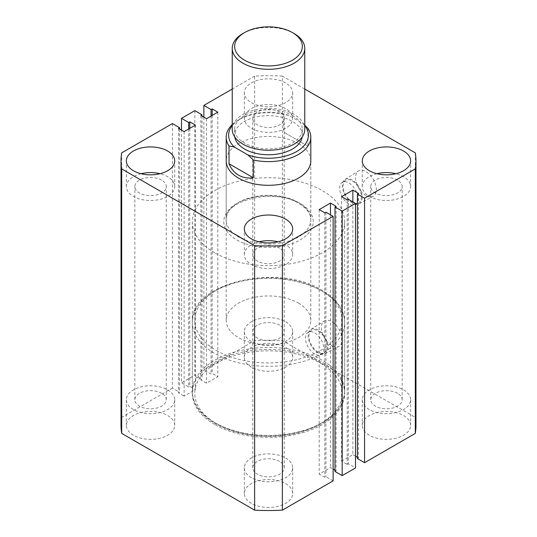 <?xml version="1.0" encoding="UTF-8"?>
<svg xmlns="http://www.w3.org/2000/svg" width="537" height="537" viewBox="0 0 537 537"><rect width="100%" height="100%" fill="white"/><g stroke="black" fill="none" stroke-linecap="round" stroke-linejoin="round"><path stroke-width="0.4" stroke-dasharray="2.69 2.01" d="M214.652 424.498A76.153 43.967 180 0 1 192.347 393.406A76.153 43.967 180 0 1 239.354 352.789A76.153 43.967 180 0 1 322.348 362.321A76.153 43.967 180 0 1 344.653 393.406A76.153 43.967 180 0 1 297.646 434.03A76.153 43.967 180 0 1 214.652 424.498M214.652 252.766A76.153 43.967 180 0 1 192.347 221.674A76.153 43.967 180 0 1 239.354 181.056A76.153 43.967 180 0 1 322.348 190.588A76.153 43.967 180 0 1 344.653 221.674A76.153 43.967 180 0 1 297.646 262.298A76.153 43.967 180 0 1 214.652 252.766M365.939 195.542A14.653 8.458 60 0 1 356.414 182.781A14.653 8.458 60 0 1 358.454 170.988A14.653 8.458 60 0 1 365.939 171.618A14.653 8.458 60 0 1 375.558 184.674A14.653 8.458 60 0 1 373.101 196.361A14.653 8.458 60 0 1 365.939 195.542M352.265 202.946A14.049 8.109 60 0 1 343.13 190.709A14.049 8.109 60 0 1 345.09 179.405A14.049 8.109 60 0 1 352.265 180.002A14.049 8.109 60 0 1 361.482 192.528A14.049 8.109 60 0 1 359.132 203.724A14.049 8.109 60 0 1 352.265 202.946M352.265 202.033A12.935 7.464 60 0 1 343.814 190.635A12.935 7.464 60 0 1 345.794 180.271A12.935 7.464 60 0 1 352.265 180.915A12.935 7.464 60 0 1 360.716 192.313A12.935 7.464 60 0 1 358.729 202.677A12.935 7.464 60 0 1 352.265 202.033M348.842 204.013A12.935 7.464 60 0 1 340.398 192.615A12.935 7.464 60 0 1 342.378 182.251A12.935 7.464 60 0 1 348.842 182.889A12.935 7.464 60 0 1 357.293 194.287A12.935 7.464 60 0 1 355.313 204.651A12.935 7.464 60 0 1 348.842 204.013M331.752 345.559A14.653 8.458 60 0 1 322.22 332.799A14.653 8.458 60 0 1 324.267 321.005A14.653 8.458 60 0 1 331.752 321.636A14.653 8.458 60 0 1 341.364 334.692A14.653 8.458 60 0 1 338.914 346.378A14.653 8.458 60 0 1 331.752 345.559M318.072 352.963A14.049 8.109 60 0 1 308.943 340.727A14.049 8.109 60 0 1 310.896 329.423A14.049 8.109 60 0 1 318.072 330.027A14.049 8.109 60 0 1 327.295 342.546A14.049 8.109 60 0 1 324.939 353.749A14.049 8.109 60 0 1 318.072 352.963M318.072 352.057A12.935 7.464 60 0 1 309.627 340.659A12.935 7.464 60 0 1 311.608 330.295A12.935 7.464 60 0 1 318.072 330.933A12.935 7.464 60 0 1 326.523 342.331A12.935 7.464 60 0 1 324.543 352.695A12.935 7.464 60 0 1 318.072 352.057M314.655 354.031A12.935 7.464 60 0 1 306.204 342.633A12.935 7.464 60 0 1 308.191 332.269A12.935 7.464 60 0 1 314.655 332.906A12.935 7.464 60 0 1 323.106 344.304A12.935 7.464 60 0 1 321.119 354.668A12.935 7.464 60 0 1 314.655 354.031M251.403 503.357A24.178 13.955 180 0 1 244.322 493.483A24.178 13.955 180 0 1 259.25 480.588A24.178 13.955 180 0 1 285.597 483.615A24.178 13.955 180 0 1 292.678 493.483A24.178 13.955 180 0 1 277.75 506.384A24.178 13.955 180 0 1 251.403 503.357M251.403 477.695A24.178 13.955 180 0 1 244.322 467.828A24.178 13.955 180 0 1 259.25 454.926A24.178 13.955 180 0 1 285.597 457.954A24.178 13.955 180 0 1 292.678 467.828A24.178 13.955 180 0 1 277.75 480.722A24.178 13.955 180 0 1 251.403 477.695M133.451 435.259A24.178 13.955 180 0 1 126.37 425.385A24.178 13.955 180 0 1 141.298 412.49A24.178 13.955 180 0 1 167.638 415.517A24.178 13.955 180 0 1 174.72 425.385A24.178 13.955 180 0 1 159.798 438.279A24.178 13.955 180 0 1 133.451 435.259M133.451 409.597A24.178 13.955 180 0 1 126.37 399.723A24.178 13.955 180 0 1 141.298 386.828A24.178 13.955 180 0 1 167.638 389.855A24.178 13.955 180 0 1 174.72 399.723A24.178 13.955 180 0 1 159.798 412.617A24.178 13.955 180 0 1 133.451 409.597M251.403 367.154A24.178 13.955 180 0 1 244.322 357.286A24.178 13.955 180 0 1 259.25 344.392A24.178 13.955 180 0 1 285.597 347.419A24.178 13.955 180 0 1 292.678 357.286A24.178 13.955 180 0 1 277.75 370.181A24.178 13.955 180 0 1 251.403 367.154M251.403 341.492A24.178 13.955 180 0 1 244.322 331.624A24.178 13.955 180 0 1 259.25 318.73A24.178 13.955 180 0 1 285.597 321.757A24.178 13.955 180 0 1 292.678 331.624A24.178 13.955 180 0 1 277.75 344.519A24.178 13.955 180 0 1 251.403 341.492M369.362 435.259A24.178 13.955 180 0 1 362.28 425.385A24.178 13.955 180 0 1 377.202 412.49A24.178 13.955 180 0 1 403.549 415.517A24.178 13.955 180 0 1 410.63 425.385A24.178 13.955 180 0 1 395.702 438.279A24.178 13.955 180 0 1 369.362 435.259M369.362 409.597A24.178 13.955 180 0 1 362.28 399.723A24.178 13.955 180 0 1 377.202 386.828A24.178 13.955 180 0 1 403.549 389.855A24.178 13.955 180 0 1 410.63 399.723A24.178 13.955 180 0 1 395.702 412.617A24.178 13.955 180 0 1 369.362 409.597M376.934 173.713A24.178 13.955 0 0 0 362.28 186.54A24.178 13.955 0 0 0 369.362 196.408A24.178 13.955 0 0 0 395.702 199.435A24.178 13.955 0 0 0 410.63 186.54A24.178 13.955 0 0 0 403.549 176.673A24.178 13.955 0 0 0 395.97 173.713M258.982 241.811A24.178 13.955 0 0 0 244.322 254.639A24.178 13.955 0 0 0 251.403 264.506A24.178 13.955 0 0 0 277.75 267.533A24.178 13.955 0 0 0 292.678 254.639A24.178 13.955 0 0 0 285.597 244.771A24.178 13.955 0 0 0 278.018 241.811M285.597 82.913A24.178 13.955 0 0 0 259.25 79.885A24.178 13.955 0 0 0 244.322 92.78A24.178 13.955 0 0 0 251.403 102.648A24.178 13.955 0 0 0 277.75 105.675A24.178 13.955 0 0 0 292.678 92.78A24.178 13.955 0 0 0 285.597 82.913M285.597 108.568A24.178 13.955 0 0 0 259.25 105.547A24.178 13.955 0 0 0 244.322 118.442A24.178 13.955 0 0 0 251.403 128.309A24.178 13.955 0 0 0 277.75 131.337A24.178 13.955 0 0 0 292.678 118.442A24.178 13.955 0 0 0 285.597 108.568M141.03 173.713A24.178 13.955 0 0 0 126.37 186.54A24.178 13.955 0 0 0 133.451 196.408A24.178 13.955 0 0 0 159.798 199.435A24.178 13.955 0 0 0 174.72 186.54A24.178 13.955 0 0 0 167.638 176.673A24.178 13.955 0 0 0 160.066 173.713M298.418 143.607A42.309 24.427 0 0 0 252.309 138.311A42.309 24.427 0 0 0 226.191 160.878L226.191 219.7A42.309 24.427 180 0 1 252.309 197.133A42.309 24.427 180 0 1 298.418 202.429A42.309 24.427 180 0 1 310.809 219.7A42.309 24.427 180 0 1 284.691 242.268A42.309 24.427 180 0 1 238.582 236.971A42.309 24.427 180 0 1 226.191 219.7C223.365 200.677 274.548 187.487 298.914 203.536C306.835 208.363 310.795 213.753 310.809 219.7L310.809 160.878A42.309 24.427 0 0 0 298.418 143.607M397.568 180.123A15.714 9.075 0 0 0 380.438 178.156A15.714 9.075 0 0 0 370.738 186.54A15.714 9.075 0 0 0 375.343 192.958A15.714 9.075 0 0 0 392.466 194.924A15.714 9.075 0 0 0 402.166 186.54A15.714 9.075 0 0 0 397.568 180.123M397.568 393.312A15.714 9.075 0 0 0 380.438 391.345A15.714 9.075 0 0 0 370.738 399.723A15.714 9.075 0 0 0 375.343 406.14A15.714 9.075 0 0 0 392.466 408.107A15.714 9.075 0 0 0 402.166 399.723A15.714 9.075 0 0 0 397.568 393.312M279.609 112.025A15.714 9.075 0 0 0 262.486 110.058A15.714 9.075 0 0 0 252.786 118.442A15.714 9.075 0 0 0 257.391 124.853A15.714 9.075 0 0 0 274.514 126.819A15.714 9.075 0 0 0 284.214 118.442A15.714 9.075 0 0 0 279.609 112.025M279.609 325.207A15.714 9.075 0 0 0 262.486 323.24A15.714 9.075 0 0 0 252.786 331.624A15.714 9.075 0 0 0 257.391 338.042A15.714 9.075 0 0 0 274.514 340.008A15.714 9.075 0 0 0 284.214 331.624A15.714 9.075 0 0 0 279.609 325.207M161.657 180.123A15.714 9.075 0 0 0 144.534 178.156A15.714 9.075 0 0 0 134.834 186.54A15.714 9.075 0 0 0 139.432 192.958A15.714 9.075 0 0 0 156.562 194.924A15.714 9.075 0 0 0 166.262 186.54A15.714 9.075 0 0 0 161.657 180.123M161.657 393.312A15.714 9.075 0 0 0 144.534 391.345A15.714 9.075 0 0 0 134.834 399.723A15.714 9.075 0 0 0 139.432 406.14A15.714 9.075 0 0 0 156.562 408.107A15.714 9.075 0 0 0 166.262 399.723A15.714 9.075 0 0 0 161.657 393.312M279.609 248.222A15.714 9.075 0 0 0 262.486 246.255A15.714 9.075 0 0 0 252.786 254.639A15.714 9.075 0 0 0 257.391 261.056A15.714 9.075 0 0 0 274.514 263.023A15.714 9.075 0 0 0 284.214 254.639A15.714 9.075 0 0 0 279.609 248.222M279.609 461.411A15.714 9.075 0 0 0 262.486 459.444A15.714 9.075 0 0 0 252.786 467.828A15.714 9.075 0 0 0 257.391 474.238A15.714 9.075 0 0 0 274.514 476.205A15.714 9.075 0 0 0 284.214 467.828A15.714 9.075 0 0 0 279.609 461.411M333.121 480.85L325.939 476.708L324.825 477.346L319.186 474.09L330.47 467.579L333.121 469.11M325.939 212.202L325.939 476.708M324.825 212.84L324.825 477.346M319.186 209.584L319.186 474.09M330.47 214.813L330.47 467.579M335.001 470.19L336.108 470.835L335.001 471.479M336.108 206.329L336.108 470.835M348.332 199.274L348.332 463.78L355.514 467.922M347.224 199.912L347.224 464.418L348.332 463.78M341.579 196.656L341.579 461.162L347.224 464.418M352.863 201.885L352.863 454.651L341.579 461.162M358.501 193.401L358.501 457.907L357.394 457.262M355.514 456.182L352.863 454.651M357.394 458.551L358.501 457.907M415.974 425.385A147.474 85.141 0 0 0 415.316 417.377L282.375 340.619A147.474 85.141 0 0 0 254.625 340.619L203.879 369.919L211.061 374.067L212.175 373.423L217.814 376.679L206.53 383.196L200.892 379.934L201.999 379.297L194.824 375.148L181.486 382.847L181.486 130.088M415.316 152.87L415.316 417.377M304.761 89.041L282.375 76.113L282.375 340.619M282.375 76.113A147.474 85.141 0 0 0 254.625 76.113L254.625 340.619M203.879 117.16L203.879 369.919M254.625 76.113L232.239 89.041M211.061 116.073L211.061 374.067M212.175 115.428L212.175 373.423M217.814 112.173L217.814 376.679M206.53 118.684L206.53 383.196M200.892 115.428L200.892 379.934M201.999 116.073L201.999 379.297M194.824 110.642L194.824 375.148M188.668 129.001L188.668 386.996L181.486 382.847M189.776 128.356L189.776 386.351L188.668 386.996M195.421 125.101L195.421 389.607L189.776 386.351M184.137 131.619L184.137 396.125L195.421 389.607M178.499 128.356L178.499 392.869L184.137 396.125M179.606 129.001L179.606 392.225L178.499 392.869M172.431 123.57L172.431 388.076L179.606 392.225M172.431 388.076L121.684 417.377A147.474 85.141 0 0 0 121.026 425.385M121.684 152.87L121.684 417.377M304.761 129.296A36.261 20.936 0 0 0 294.142 114.488A36.261 20.936 0 0 0 254.625 109.951A36.261 20.936 0 0 0 232.239 129.296M292.43 115.482A33.844 19.54 180 0 1 302.344 129.296A33.844 19.54 180 0 1 281.455 147.346A33.844 19.54 180 0 1 244.57 143.111A33.844 19.54 180 0 1 234.656 129.296A33.844 19.54 180 0 1 255.545 111.24A33.844 19.54 180 0 1 292.43 115.482M234.797 137.029A33.844 19.54 180 0 1 234.656 135.217A33.844 19.54 180 0 1 255.545 117.167A33.844 19.54 180 0 1 292.43 121.402A33.844 19.54 180 0 1 302.344 135.217A33.844 19.54 180 0 1 302.203 137.029M298.418 303.103A42.309 24.427 180 0 1 310.809 320.374A42.309 24.427 180 0 1 284.691 342.942A42.309 24.427 180 0 1 238.582 337.645A42.309 24.427 180 0 1 226.191 320.374A42.309 24.427 180 0 1 252.309 297.807A42.309 24.427 180 0 1 298.418 303.103M307.97 128.397L307.97 146.165L283.731 132.169L283.731 114.401L288.96 115.448L302.74 123.403L304.761 125.222M288.96 115.448A39.892 23.031 0 0 0 240.294 118.932A39.892 23.031 0 0 0 232.239 125.624M304.761 125.624A39.892 23.031 0 0 0 302.74 123.403M232.239 124.611A42.309 24.427 180 0 1 238.582 119.919A42.309 24.427 180 0 1 283.731 114.401M307.97 146.165L283.731 132.169M242.858 33.562A36.261 20.936 180 0 1 294.142 33.562M236.877 239.932A44.725 25.823 0 0 0 300.123 239.932A44.725 25.823 0 0 0 300.123 203.416A44.725 25.823 0 0 0 236.877 203.416A44.725 25.823 0 0 0 236.877 239.932M214.652 422.525A76.153 43.967 0 0 0 297.646 432.057A76.153 43.967 0 0 0 344.653 391.433A76.153 43.967 0 0 0 322.348 360.347A76.153 43.967 0 0 0 239.354 350.815A76.153 43.967 0 0 0 192.347 391.433A76.153 43.967 0 0 0 214.652 422.525M320.636 363.307A73.737 42.571 180 0 1 320.636 423.512A73.737 42.571 180 0 1 216.364 423.512A73.737 42.571 180 0 1 216.364 363.307A73.737 42.571 180 0 1 320.636 363.307M216.364 350.473A73.737 42.571 0 0 0 320.636 350.473A73.737 42.571 0 0 0 320.636 290.269A73.737 42.571 0 0 0 216.364 290.269A73.737 42.571 0 0 0 216.364 350.473M322.348 291.255A76.153 43.967 180 0 1 344.653 322.348A76.153 43.967 180 0 1 297.646 362.965A76.153 43.967 180 0 1 214.652 353.433A76.153 43.967 180 0 1 192.347 322.348A76.153 43.967 180 0 1 239.354 281.724A76.153 43.967 180 0 1 322.348 291.255M192.347 221.674L192.347 393.406M345.09 179.405L358.454 170.988M342.378 182.251L345.794 180.271M310.896 329.423L324.267 321.005M308.191 332.269L311.608 330.295M244.322 467.828L244.322 493.483M126.37 399.723L126.37 425.385M244.322 331.624L244.322 357.286M362.28 399.723L362.28 425.385M362.28 186.54L362.28 160.878M244.322 254.639L244.322 228.977M244.322 118.442L244.322 92.78M126.37 186.54L126.37 160.878M370.738 399.723L370.738 186.54M252.786 331.624L252.786 118.442M134.834 399.723L134.834 186.54M252.786 467.828L252.786 254.639M284.214 467.828L284.214 254.639M166.262 399.723L166.262 186.54M284.214 331.624L284.214 118.442M402.166 399.723L402.166 186.54M174.72 186.54L174.72 160.878M292.678 118.442L292.678 92.78M292.678 254.639L292.678 228.977M410.63 186.54L410.63 160.878M410.63 399.723L410.63 425.385M292.678 331.624L292.678 357.286M174.72 399.723L174.72 425.385M292.678 467.828L292.678 493.483M321.119 354.668L324.543 352.695M324.939 353.749L338.914 346.378M355.313 204.651L358.729 202.677M359.132 203.724L373.101 196.361M344.653 221.674L344.653 393.406M302.344 129.296L302.344 135.217M344.653 391.433C343.331 409.509 329.778 422.794 303.989 431.285C292.96 434.655 281.234 436.373 268.795 436.42C248.06 436.306 230.178 432.043 215.156 423.633C206.033 418.35 199.536 412.027 195.669 404.663C193.468 400.38 192.36 395.97 192.347 391.433L192.347 322.348C189.548 282.979 278.314 262.479 321.844 290.148C331.067 295.484 337.598 301.888 341.451 309.352C343.573 313.561 344.64 317.891 344.653 322.348L344.653 391.433M310.809 320.374L310.809 160.878M226.191 320.374L226.191 160.878M240.294 118.932L238.582 119.919M234.656 129.296L234.656 135.217"/><path stroke-width="0.81" d="M403.549 151.011A24.178 13.955 0 0 0 377.202 147.984A24.178 13.955 0 0 0 362.28 160.878A24.178 13.955 0 0 0 369.362 170.746A24.178 13.955 0 0 0 395.702 173.773A24.178 13.955 0 0 0 410.63 160.878A24.178 13.955 0 0 0 403.549 151.011M395.97 173.713A24.178 13.955 0 0 0 376.934 173.713M285.597 219.109A24.178 13.955 0 0 0 259.25 216.082A24.178 13.955 0 0 0 244.322 228.977A24.178 13.955 0 0 0 251.403 238.851A24.178 13.955 0 0 0 277.75 241.872A24.178 13.955 0 0 0 292.678 228.977A24.178 13.955 0 0 0 285.597 219.109M278.018 241.811A24.178 13.955 0 0 0 258.982 241.811M167.638 151.011A24.178 13.955 0 0 0 141.298 147.984A24.178 13.955 0 0 0 126.37 160.878A24.178 13.955 0 0 0 133.451 170.746A24.178 13.955 0 0 0 159.798 173.773A24.178 13.955 0 0 0 174.72 160.878A24.178 13.955 0 0 0 167.638 151.011M160.066 173.713A24.178 13.955 0 0 0 141.03 173.713M226.191 137.19L226.191 160.878A42.309 24.427 0 0 0 238.582 178.15A42.309 24.427 0 0 0 284.691 183.446A42.309 24.427 0 0 0 310.809 160.878L310.809 137.19A42.309 24.427 180 0 1 253.269 159.979L253.269 177.747C247.705 178.459 242.811 177.606 238.582 175.19C234.38 172.733 231.192 168.927 229.03 163.751L229.03 145.983A42.309 24.427 180 0 1 226.191 137.19A42.309 24.427 180 0 1 232.239 124.611M254.625 510.15L121.684 433.393L121.684 168.887L254.625 245.644L254.625 510.15A147.474 85.141 0 0 0 282.375 510.15L282.375 245.644A147.474 85.141 0 0 1 254.625 245.644M282.375 245.644L333.121 216.344L333.121 480.85L282.375 510.15M333.121 216.344L325.939 212.202L324.825 212.84L319.186 209.584L330.47 203.073L330.47 214.813M333.121 469.11L335.001 470.19M330.47 203.073L336.108 206.329L335.001 206.967L335.001 471.479L342.176 475.621L342.176 211.115L335.001 206.967M364.569 198.187L364.569 462.693L415.316 433.393L415.316 168.887L364.569 198.187L357.394 194.038L358.501 193.401L352.863 190.145L341.579 196.656L347.224 199.912L348.332 199.274L355.514 203.416L355.514 467.922L342.176 475.621M355.514 203.416L342.176 211.115M352.863 190.145L352.863 201.885M357.394 457.262L355.514 456.182M357.394 194.038L357.394 458.551L364.569 462.693M415.316 433.393A147.474 85.141 0 0 0 415.974 425.385L415.974 160.878A147.474 85.141 0 0 0 415.316 152.87L304.761 89.041M415.316 168.887A147.474 85.141 0 0 0 415.974 160.878M232.239 89.041L203.879 105.413L203.879 117.16M203.879 105.413L211.061 109.555L211.061 116.073M211.061 109.555L212.175 108.917L212.175 115.428M212.175 108.917L217.814 112.173L206.53 118.684L200.892 115.428L201.999 114.79L201.999 116.073M201.999 114.79L194.824 110.642L181.486 118.341L181.486 130.088M121.684 168.887A147.474 85.141 0 0 1 121.026 160.878A147.474 85.141 0 0 1 121.684 152.87L172.431 123.57L179.606 127.719L178.499 128.356L184.137 131.619L195.421 125.101L189.776 121.845L188.668 122.49L188.668 129.001M188.668 122.49L181.486 118.341M189.776 121.845L189.776 128.356M179.606 127.719L179.606 129.001M121.026 160.878L121.026 425.385A147.474 85.141 0 0 0 121.684 433.393M244.57 60.211A33.844 19.54 0 0 0 292.43 60.211A33.844 19.54 0 0 0 292.43 32.576L294.142 33.562A36.261 20.936 180 0 1 304.761 48.364A36.261 20.936 180 0 1 282.375 67.709A36.261 20.936 180 0 1 242.858 63.171A36.261 20.936 180 0 1 232.239 48.364A36.261 20.936 180 0 1 242.858 33.562L244.57 32.576A33.844 19.54 0 0 0 244.57 60.211M232.239 48.364L232.239 129.296A36.261 20.936 0 0 0 242.858 144.097A36.261 20.936 0 0 0 282.375 148.642A36.261 20.936 0 0 0 304.761 129.296L304.761 48.364M302.203 137.029A33.844 19.54 180 0 1 279.992 153.595A33.844 19.54 180 0 1 244.57 149.038A33.844 19.54 180 0 1 234.797 137.029M304.761 125.222L307.97 128.397A42.309 24.427 180 0 1 310.809 137.19M232.239 125.624A39.892 23.031 0 0 0 234.26 147.031L248.04 154.985A39.892 23.031 0 0 0 295.128 152.367A39.892 23.031 0 0 0 304.761 125.624M253.269 177.747L229.03 163.751M234.26 147.031L229.03 145.983M253.269 159.979L248.04 154.985M294.142 33.562L292.43 32.576A33.844 19.54 0 0 0 244.57 32.576"/></g></svg>
